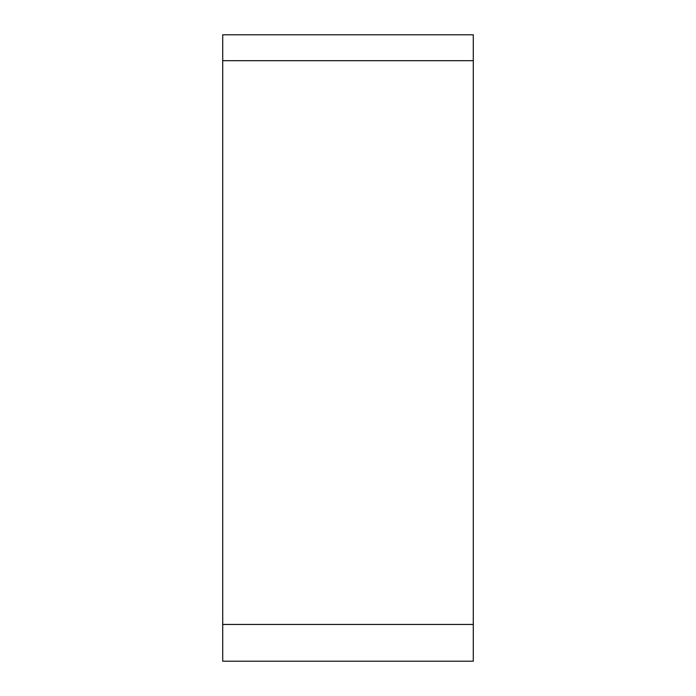 <?xml version="1.0" encoding="UTF-8"?>
<svg xmlns="http://www.w3.org/2000/svg" width="696" height="696" viewBox="0 0 696 696"><rect width="100%" height="100%" fill="white"/><g stroke="black" fill="none" stroke-linecap="round" stroke-linejoin="round"><path stroke-width="1.04" d="M222.72 661.2L222.72 34.8L473.28 34.8L473.28 661.2L222.72 661.2M222.72 60.682L473.28 60.682L473.28 624.442L222.72 624.442"/></g></svg>
